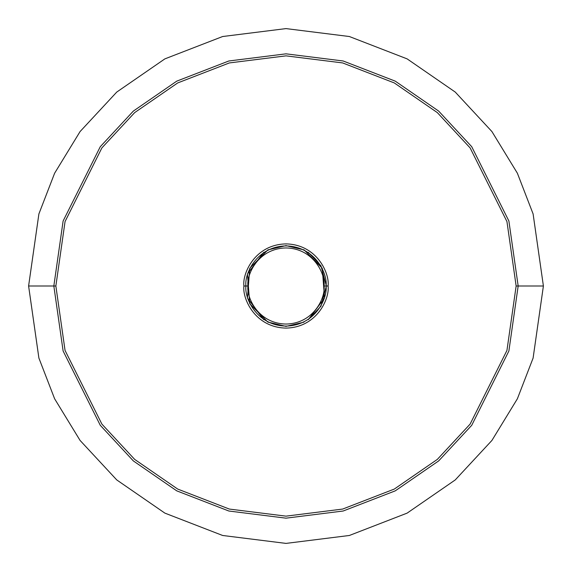 <?xml version="1.0" encoding="UTF-8"?>
<svg xmlns="http://www.w3.org/2000/svg" width="572" height="572" viewBox="0 0 572 572"><rect width="100%" height="100%" fill="white"/><g stroke="black" fill="none" stroke-linecap="round" stroke-linejoin="round"><path stroke-width="0.86" d="M543.4 286L533.104 213.928L517.374 173.209L491.92 131.56L455.248 92.071L407.128 58.88L349.363 36.522L286 28.6L222.637 36.522L164.872 58.88L116.752 92.071L80.08 131.56L54.626 173.209L38.896 213.928L28.6 286L53.832 286L28.6 286L38.896 213.928L54.626 173.209L80.08 131.56L116.752 92.071L164.872 58.88L222.637 36.522L286 28.6L349.363 36.522L407.128 58.88L455.248 92.071L491.92 131.56L517.374 173.209L533.104 213.928L543.4 286L533.104 358.072L517.374 398.791L491.92 440.44L455.248 479.929L407.128 513.12L349.363 535.478L286 543.4L222.637 535.478L164.872 513.12L116.752 479.929L80.08 440.44L54.626 398.791L38.896 358.072L28.6 286L38.896 358.072L54.626 398.791L80.08 440.44L116.752 479.929L164.872 513.12L222.637 535.478L286 543.4L349.363 535.478L407.128 513.12L455.248 479.929L491.92 440.44L517.374 398.791L533.104 358.072L543.4 286L518.168 286L543.4 286M268.025 249.842L286 245.624L267.832 249.943L249.742 268.239L247.454 298.026L263.678 319.641M268.025 322.158L286 326.376L267.832 322.057L249.742 303.761L247.454 273.974L263.678 252.359M303.975 249.842L286 245.624L304.168 249.943L322.258 268.239L324.546 298.026L308.322 319.641L320.956 306.206L326.376 286L320.956 265.794L308.322 252.359M303.975 322.158L286 326.376L303.975 322.158M245.924 286C244.315 297.719 256.342 325.525 286 326.076C315.658 325.525 327.685 297.719 326.076 286L324.052 286C325.582 297.133 314.164 323.537 286 324.052C257.836 323.537 246.418 297.133 247.948 286L245.924 286C244.315 274.281 256.342 246.475 286 245.924C315.658 246.475 327.685 274.281 326.076 286C327.685 297.719 315.658 325.525 286 326.076C256.342 325.525 244.315 297.719 245.924 286L247.948 286C246.418 297.133 257.836 323.537 286 324.052C314.164 323.537 325.582 297.133 324.052 286C325.582 274.867 314.164 248.462 286 247.948C257.836 248.462 246.418 274.867 247.948 286C246.418 274.867 257.836 248.462 286 247.948C314.164 248.462 325.582 274.867 324.052 286L326.076 286C327.685 274.281 315.658 246.475 286 245.924C256.342 246.475 244.315 274.281 245.924 286L243.908 286L245.924 286M328.092 286C329.787 273.688 317.153 244.48 286 243.908C254.847 244.48 242.213 273.688 243.908 286C242.213 273.688 254.847 244.48 286 243.908C317.153 244.48 329.787 273.688 328.092 286C329.787 298.312 317.153 327.52 286 328.092C254.847 327.52 242.213 298.312 243.908 286C242.213 298.312 254.847 327.52 286 328.092C317.153 327.52 329.787 298.312 328.092 286L326.076 286L328.092 286M518.168 286L508.88 220.992L471.728 146.704L438.66 111.082L395.252 81.145L343.15 60.982L286 53.832L228.85 60.982L176.748 81.145L133.34 111.082L100.272 146.704L63.12 220.992L53.832 286L55.856 286L65.058 221.557L101.88 147.912L134.67 112.605L177.699 82.933L229.351 62.934L286 55.856L342.649 62.934L394.301 82.933L437.33 112.605L470.12 147.912L506.942 221.557L516.144 286L518.168 286L508.88 351.008L471.728 425.296L438.66 460.918L395.252 490.855L343.15 511.018L286 518.168L228.85 511.018L176.748 490.855L133.34 460.918L100.272 425.296L63.12 351.008L53.832 286L63.12 220.992L100.272 146.704L133.34 111.082L176.748 81.145L228.85 60.982L286 53.832L343.15 60.982L395.252 81.145L438.66 111.082L471.728 146.704L508.88 220.992L518.168 286L516.144 286L506.942 221.557L470.12 147.912L437.33 112.605L394.301 82.933L342.649 62.934L286 55.856L229.351 62.934L177.699 82.933L134.67 112.605L101.88 147.912L65.058 221.557L55.856 286L65.058 350.443L101.88 424.088L134.67 459.395L177.699 489.067L229.351 509.066L286 516.144L342.649 509.066L394.301 489.067L437.33 459.395L470.12 424.088L506.942 350.443L516.144 286L506.942 350.443L470.12 424.088L437.33 459.395L394.301 489.067L342.649 509.066L286 516.144L229.351 509.066L177.699 489.067L134.67 459.395L101.88 424.088L65.058 350.443L55.856 286L53.832 286L63.12 351.008L100.272 425.296L133.34 460.918L176.748 490.855L228.85 511.018L286 518.168L343.15 511.018L395.252 490.855L438.66 460.918L471.728 425.296L508.88 351.008L518.168 286"/></g></svg>
